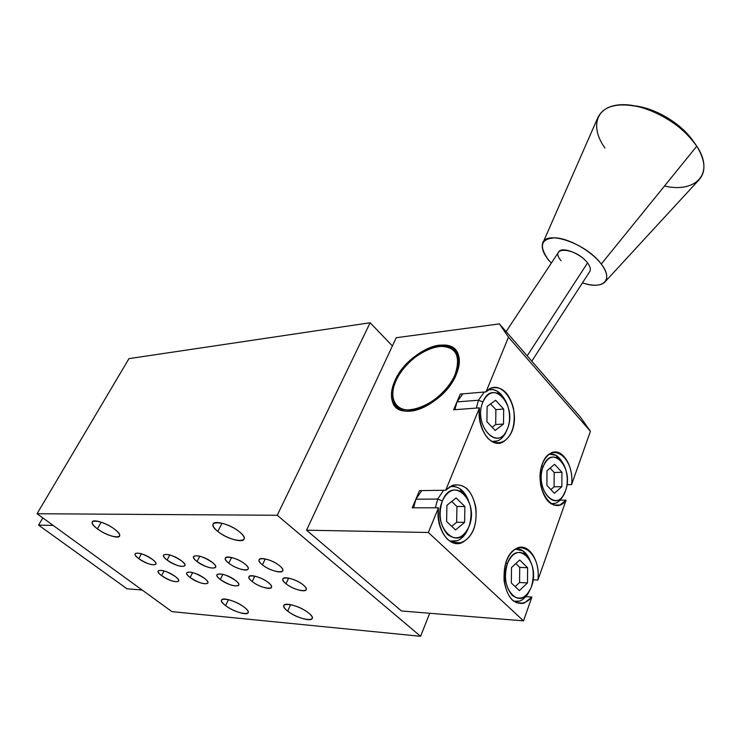 <?xml version="1.0" encoding="UTF-8"?>
<svg xmlns="http://www.w3.org/2000/svg" width="741" height="741" viewBox="0 0 741 741"><rect width="100%" height="100%" fill="white"/><g stroke="black" fill="none" stroke-linecap="round" stroke-linejoin="round"><path stroke-width="1.11" d="M171.912 611.631L37.05 513.735L277.245 515.273L420.582 636.297L171.912 611.631L37.05 513.735L128.962 358.644L370.139 322.743L392.397 345.945L370.139 322.743L128.962 358.644L37.05 513.735L277.245 515.273L370.139 322.743L277.245 515.273L420.582 636.297L429.687 613.27L420.582 636.297L171.912 611.631M97.442 528.842C110.715 539.05 128.777 539.661 114.559 529.204C100.841 518.654 83.029 518.496 97.442 528.842C105.296 534.863 118.745 539.207 119.625 535.965C120.079 534.418 118.384 532.168 114.559 529.204C106.704 523.127 93.079 518.719 92.236 521.951C91.773 523.544 93.505 525.841 97.442 528.842L101.184 522.173L97.442 528.842M217.854 531.436C231.553 542.866 254.367 543.644 239.528 531.899C225.329 520.025 202.71 519.83 217.854 531.436C226.44 538.587 243.187 543.431 244.141 538.966C244.604 537.197 243.067 534.845 239.528 531.899C230.97 524.656 213.992 519.765 213.093 524.211C212.611 526.027 214.195 528.444 217.854 531.436L222.013 523.22L217.854 531.436M225.597 605.582C237.296 614.761 256.932 616.688 244.261 607.24C232.183 597.746 212.686 596.199 225.597 605.582C233.007 611.399 247.605 615.947 248.198 612.566C248.504 611.306 247.188 609.528 244.261 607.24C236.851 601.359 222.078 596.774 221.531 600.136C221.226 601.442 222.578 603.257 225.597 605.582L228.478 599.645L225.597 605.582M287.693 611.103C299.484 620.745 321.399 622.894 308.543 612.955C296.354 602.961 274.55 601.229 287.693 611.103C295.381 617.392 311.683 622.218 312.257 618.3C312.545 616.975 311.313 615.197 308.543 612.955C300.865 606.573 284.359 601.72 283.849 605.619C283.553 606.99 284.831 608.815 287.693 611.103L290.648 604.647L287.693 611.103M235.518 580.453C225.579 572.497 209.657 571.58 220.29 579.462C229.979 587.205 245.993 588.382 235.518 580.453C226.542 574.673 220.346 572.774 216.928 574.775C216.641 575.914 217.761 577.471 220.29 579.462L222.846 574.284L220.29 579.462C229.228 585.195 235.397 587.067 238.797 585.066C239.074 583.945 237.981 582.407 235.518 580.453M212.213 562.336C201.941 554.111 186.13 553.462 197.069 561.576C207.072 569.57 222.995 570.505 212.213 562.336C203.173 556.472 196.949 554.564 193.521 556.602C193.206 557.806 194.392 559.464 197.069 561.576L199.811 556.185L197.069 561.576C206.063 567.384 212.269 569.264 215.668 567.217C215.983 566.041 214.825 564.41 212.213 562.336M244.854 563.966C234.517 555.518 217.734 554.824 228.793 563.16C238.852 571.385 255.738 572.376 244.854 563.966C238.537 558.751 225.912 555.018 225.338 558.158C225.023 559.399 226.181 561.067 228.793 563.16L231.581 557.51L228.793 563.16C235.119 568.328 247.605 572.043 248.216 568.884C248.522 567.68 247.401 566.041 244.854 563.966M279.514 565.707C269.122 557 251.282 556.259 262.453 564.846C272.558 573.302 290.491 574.358 279.514 565.707C273.068 560.242 259.674 556.408 259.1 559.816C258.794 561.085 259.906 562.771 262.453 564.846L265.287 558.918L262.453 564.846C268.909 570.255 282.173 574.071 282.775 570.644C283.081 569.403 281.988 567.754 279.514 565.707M268.335 582.602C258.34 574.414 241.464 573.451 252.199 581.546C261.934 589.503 278.894 590.753 268.335 582.602C262.147 577.48 249.439 573.729 248.93 576.831C248.652 578.008 249.736 579.573 252.199 581.546L254.793 576.128L252.199 581.546C258.396 586.622 270.974 590.345 271.521 587.224C271.799 586.085 270.734 584.547 268.335 582.602M303.152 584.881C293.112 576.461 275.189 575.433 286.026 583.76C295.798 591.939 313.795 593.263 303.152 584.881C296.845 579.527 283.349 575.664 282.858 579.027C282.58 580.231 283.636 581.805 286.026 583.76L288.647 578.091L286.026 583.76C292.343 589.058 305.7 592.893 306.237 589.512C306.505 588.345 305.477 586.798 303.152 584.881M181.415 560.789C171.227 552.795 156.295 552.175 167.114 560.066C177.053 567.856 192.104 568.736 181.415 560.789C172.699 555.166 166.725 553.286 163.492 555.148C163.177 556.315 164.391 557.954 167.114 560.066L169.8 554.935L167.114 560.066C175.802 565.652 181.749 567.504 184.972 565.633C185.278 564.494 184.092 562.873 181.415 560.789M204.535 578.425C194.661 570.672 179.618 569.81 190.141 577.489C199.774 585.038 214.918 586.15 204.535 578.425C195.874 572.876 189.928 571.015 186.695 572.83C186.408 573.942 187.556 575.498 190.141 577.489L192.641 572.543L190.141 577.489C198.764 583 204.692 584.834 207.906 583.01C208.184 581.926 207.063 580.398 204.535 578.425M152.331 559.325C142.226 551.545 128.1 550.961 138.799 558.649C148.654 566.235 162.9 567.069 152.331 559.325C143.893 553.935 138.15 552.082 135.094 553.777C134.788 554.916 136.02 556.537 138.799 558.649L141.411 553.768L138.799 558.649C147.19 564.012 152.915 565.837 155.953 564.133C156.258 563.021 155.045 561.419 152.331 559.325M175.237 576.507C165.438 568.958 151.201 568.143 161.603 575.618C171.171 582.982 185.519 584.038 175.237 576.507C166.864 571.172 161.14 569.338 158.092 571.005C157.805 572.089 158.982 573.617 161.603 575.618L164.057 570.903L161.603 575.618C169.948 580.916 175.645 582.732 178.683 581.055C178.961 579.999 177.812 578.489 175.237 576.507M401.465 610.982L306.552 530.195L392.397 345.945L306.552 530.195L428.354 532.492L523.498 620.847L531.908 597.033C525.869 603.998 519.46 605.11 512.661 600.358C504.538 592.55 501.676 574.673 506.372 561.002C515.903 534.724 541.532 551.23 537.892 580.064L566.096 500.166C553.444 518.024 533.112 487.791 542.329 463.847C551.035 439.784 574.849 457.586 571.589 484.605L590.41 431.281L508.474 337.192L486.04 391.878C500.842 375.205 521.683 407.707 511.975 431.225C506.909 443.313 495.97 446.527 487.522 437.931C481.391 429.919 478.705 419.897 479.483 407.865L445.684 490.264C452.686 483.669 459.837 483.206 467.126 488.856C475.741 497.656 478.621 515.653 473.656 529.435C468.099 542.708 456.224 547.182 447.082 538.892C440.45 531.001 437.588 520.636 438.477 507.817L428.354 532.492L438.477 507.817L412.237 507.817L419.499 490.616L445.684 490.264L479.483 407.865L453.631 409.773L460.263 394.073L486.04 391.878L508.474 337.192L499.397 323.891L580.499 417.211L590.41 431.281L571.589 484.605L566.958 484.679L571.589 484.605C573.886 466.478 562.539 447.87 551.693 452.658C542.801 457.762 539.096 468.386 540.578 484.531C544.079 499.906 550.535 506.733 559.946 504.992L566.096 500.166L537.892 580.064L533.066 579.823L537.892 580.064C540.319 561.437 529.157 543.246 517.681 547.803C507.835 552.953 503.324 564.049 504.13 581.101C507.159 597.413 513.8 604.776 524.063 603.202L531.908 597.033L523.498 620.847L401.465 610.982L523.498 620.847L428.354 532.492L306.552 530.195L401.465 610.982M38.569 525.128L42.811 517.922L38.569 525.128L53.13 525.406L38.569 525.128L127.017 588.799L38.569 525.128M142.142 590.021L127.017 588.799L142.142 590.021M396.231 337.72L392.397 345.945L396.231 337.72L499.397 323.891L396.231 337.72M525.841 596.653L531.908 597.033L525.841 596.653M560.001 500.194L566.096 500.166L560.001 500.194M394.962 380.642C402.752 363.442 423.046 347.112 439.283 345.158C457.049 344.75 462.708 354.531 456.28 374.492C448.694 392.61 426.464 410.153 410.042 411.181C393.499 412.487 386.95 397.852 394.962 380.642L395.703 381.393L394.962 380.642C391.313 388.784 390.507 395.814 392.526 401.733C398.278 423.537 444.591 404.632 456.28 374.492C459.457 366.869 460.161 360.321 458.392 354.874C452.01 332.422 406.939 351.642 394.962 380.642M590.41 431.281L508.474 337.192L499.397 323.891L580.499 417.211L590.41 431.281M456.984 401.918L462.829 393.86L456.984 401.918L453.631 409.773L479.483 407.865C476.482 427.622 490.292 448.148 502.241 442.442C512.077 436.56 515.838 425.223 513.532 408.439C509.15 392.461 501.666 385.709 491.079 388.182L486.04 391.878L460.263 394.073L456.965 401.909L478.473 400.214L456.965 401.909L454.863 409.68L456.984 401.918M415.905 499.202L421.786 490.579L415.905 499.202L412.237 507.817L438.477 507.817C435.291 528.176 448.953 548.266 461.745 542.792C472.767 536.771 477.454 524.878 475.796 507.113C471.841 490.181 464.042 482.919 452.399 485.336L445.684 490.264L419.499 490.616L415.896 499.193L437.718 499.063L415.896 499.193L413.543 507.817L415.905 499.202M507.557 428.409C517.487 405.596 492.283 377.678 482.937 401.983C472.517 425.658 498.934 453.131 507.557 428.409L507.224 429.206L507.557 428.409C512.402 416.868 508.011 398.658 499.202 393.99C492.441 390.748 487.013 393.406 482.937 401.983C472.99 424.287 496.924 452.112 506.668 430.382L507.557 428.409M487.124 406.476L495.572 400.251L503.685 409.06L503.5 424.056L495.164 430.456L486.902 421.694L487.124 406.476L495.572 400.251L503.685 409.06L503.5 424.056L495.164 430.456L486.902 421.694L487.124 406.476M531.436 586.733C541.041 562.178 516.449 537.623 507.418 563.605C503.741 576.507 505.362 587.094 512.272 595.375C520.071 600.923 526.453 598.043 531.436 586.733C535.178 572.673 533.057 561.817 525.063 554.175C517.876 550.118 511.994 553.258 507.418 563.605C498.369 585.936 518.848 611.084 529.333 591.281L531.436 586.733M511.503 567.541L519.7 559.992L527.62 567.717L527.481 582.926L519.385 590.633L511.327 582.972L511.503 567.541L519.7 559.992L527.62 567.717L527.481 582.926L519.385 590.633L511.327 582.972L511.503 567.541M565.531 490.635C574.349 468.182 551.461 442.831 543.199 466.663C533.974 489.931 557.908 514.81 565.531 490.635C569.746 479.483 565.92 462.569 558.158 458.281C551.915 455.224 546.932 458.021 543.199 466.663L541.606 466.024L543.199 466.663C534.817 487.319 554.351 512.874 563.836 494.358L565.531 490.635M546.997 470.739L554.564 464.292L561.928 472.286L561.854 486.68L554.388 493.284L546.895 485.336L546.997 470.739L554.564 464.292L561.928 472.286L561.854 486.68L554.388 493.284L546.895 485.336L546.997 470.739M468.988 526.582C479.853 501.518 452.658 474.36 442.377 500.962C438.181 514.235 439.913 525.415 447.564 534.483C456.215 540.735 463.357 538.105 468.988 526.582C473.277 511.911 470.905 500.379 461.865 492.005C453.964 487.578 447.471 490.561 442.377 500.962L437.718 499.063L435.375 507.817L437.718 499.063L443.572 490.292L437.718 499.063L442.377 500.962C431.54 525.341 457.067 552.564 467.877 529.037L468.988 526.582M446.906 505.325L456.104 497.933L464.876 506.492L464.607 522.368L455.53 529.945L446.601 521.46L446.906 505.325L456.104 497.933L464.876 506.492L464.607 522.368L455.53 529.945L446.601 521.46L446.906 505.325M504.732 399.455C500.147 391.517 494.608 388.34 488.124 389.942L492.654 389.525L497.155 391.1L504.732 399.455M484.271 392.026L478.473 400.214L476.37 408.096L478.473 400.214L482.937 401.983L478.473 400.214L484.271 392.026M491.867 441.488L497.6 440.895C501.537 439.237 504.575 435.754 506.705 430.447L505.695 432.716C502.194 439.293 497.582 442.22 491.867 441.488M529.787 559.714C526.129 551.878 521.247 548.312 515.143 549.035L523.22 551.017L529.787 559.714M528.629 592.541L528.111 593.458C524.091 599.895 519.293 602.489 513.717 601.22L519.515 601.108C523.322 599.802 526.471 596.727 528.972 591.874M562.336 462.31C558.658 455.993 554.24 453.251 549.1 454.085L556.102 455.391L562.336 462.31M550.832 503.723L555.417 503.315C558.723 502.055 561.419 499.258 563.503 494.914L562.604 496.655C559.409 501.972 555.481 504.334 550.832 503.723M468.219 499.953C463.755 489.662 457.512 485.299 449.481 486.865C453.159 485.883 456.697 486.541 460.096 488.856C463.542 491.292 466.246 494.997 468.219 499.953M449.685 541.041L457.095 540.81C461.921 538.939 465.626 534.798 468.238 528.389L466.969 531.195C462.458 539.346 456.706 542.634 449.685 541.041M505.733 562.91L507.418 563.605L505.733 562.91M515.19 586.64L519.571 582.5L519.719 567.384L515.801 563.577L519.719 567.384L527.62 567.717L519.719 567.384L519.571 582.5L527.481 582.926L519.571 582.5L515.19 586.64M492.135 427.242L495.683 424.528L495.886 409.625L490.598 403.919L495.886 409.625L503.685 409.06L495.886 409.625L495.683 424.528L503.5 424.056L495.683 424.528L492.135 427.242M550.906 489.588L554.092 486.8L554.175 472.48L550.109 468.09L554.175 472.48L561.928 472.286L554.175 472.48L554.092 486.8L561.854 486.68L554.092 486.8L550.906 489.588M451.751 526.351L456.66 522.285L456.938 506.501L451.732 501.453L456.938 506.501L464.876 506.492L456.938 506.501L456.66 522.285L464.607 522.368L456.66 522.285L451.751 526.351M396.092 380.531C403.576 363.97 423.12 348.251 438.746 346.38C455.808 346.019 461.245 355.43 455.048 374.613C447.74 392.026 426.408 408.865 410.625 409.875C394.721 411.144 388.386 397.093 396.092 380.531C392.591 388.349 391.813 395.101 393.749 400.779C399.288 421.759 443.803 403.567 455.048 374.613C458.114 367.267 458.79 360.978 457.086 355.726C450.954 334.154 407.596 352.623 396.092 380.531M455.845 375.474L455.048 374.613L455.845 375.474M506.103 331.607L558.686 251.949C561.539 246.169 580.509 253.283 587.539 262.935L527.184 355.875L587.539 262.935C590.253 266.556 591.003 269.418 589.799 271.521L531.797 361.173M604.461 282.469C608.352 278.459 607.277 272.327 601.257 264.065L696.772 146.199C705.728 160.945 706.256 172.384 698.365 180.535L604.461 282.469C600.09 286.007 592.763 286.137 582.463 282.867C602.868 290.101 614.113 280.293 601.257 264.065C591.466 251.088 569.421 238.546 555.37 237.833C540.93 238.509 538.577 245.808 548.312 259.711L551.304 263.129L548.312 259.711C543.283 253.302 541.375 247.92 542.597 243.557L597.422 118.597C602.989 105.852 617.392 102.045 640.632 107.176C664.733 114.568 683.452 127.572 696.772 146.199L601.257 264.065C586.316 243.261 545.246 229.423 542.597 243.557M561.076 260.758C548.331 245.642 576.044 247.475 587.539 262.935M664.473 186.047C695.947 193.308 715.093 173.468 696.772 146.199C682.053 123.025 644.735 103.018 620.3 104.777C595.634 106.185 589.79 126.961 604.98 148.043M635.222 105.935C656.081 108.269 682.368 124.34 693.641 141.79C682.368 124.34 656.081 108.269 635.222 105.935M400.853 410.06L392.526 401.733M516.088 602.655L524.063 603.202M502.241 442.442L494.895 442.794M553.416 505.01L559.946 504.992M461.745 542.792L452.464 542.551M529.333 591.281L528.111 593.458M525.063 554.175L523.22 551.017M506.668 430.382L505.695 432.716M499.202 393.99L497.155 391.1M461.865 492.005L460.096 488.856M467.877 529.037L466.969 531.195M558.158 458.281L556.102 455.391M563.836 494.358L562.604 496.655M457.086 355.726L459.133 357.94"/></g></svg>
